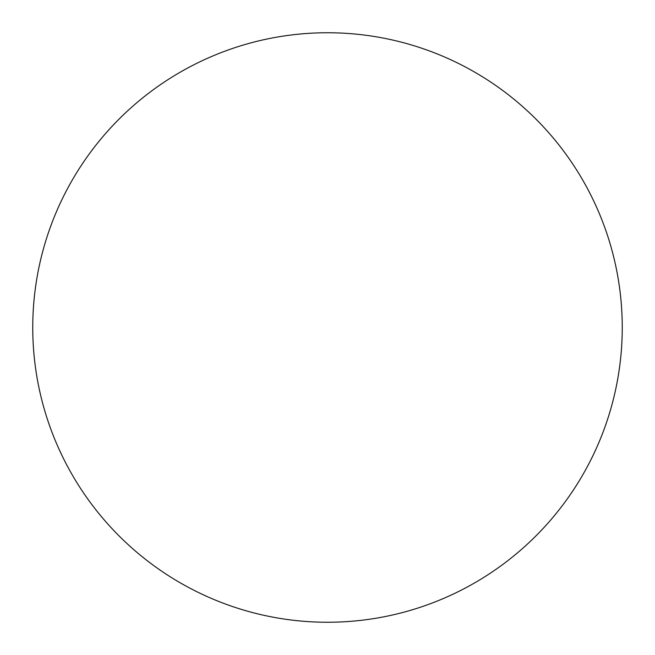 <?xml version="1.0" encoding="UTF-8"?>
<svg xmlns="http://www.w3.org/2000/svg" width="655" height="655" viewBox="0 0 655 655"><rect width="100%" height="100%" fill="white"/><g stroke="black" fill="none" stroke-linecap="round" stroke-linejoin="round"><path stroke-width="0.49" stroke-dasharray="3.27 2.46" d="M327.5 32.75A294.75 294.75 0 0 1 622.25 327.5A294.75 294.75 0 0 1 327.5 622.25A294.75 294.75 0 0 1 32.75 327.5A294.75 294.75 0 0 1 327.5 32.75M32.75 327.5A294.75 294.75 0 0 0 327.5 622.25A294.75 294.75 0 0 0 622.25 327.5A294.75 294.75 0 0 0 327.5 32.75A294.75 294.75 0 0 0 32.75 327.5"/><path stroke-width="0.98" d="M327.5 32.75A294.75 294.75 0 0 1 622.25 327.5A294.75 294.75 0 0 1 327.5 622.25A294.75 294.75 0 0 1 32.75 327.5A294.75 294.75 0 0 1 327.5 32.75M32.75 327.5A294.75 294.75 0 0 0 327.5 622.25A294.75 294.75 0 0 0 622.25 327.5A294.75 294.75 0 0 0 327.5 32.75A294.75 294.75 0 0 0 32.75 327.5"/></g></svg>
